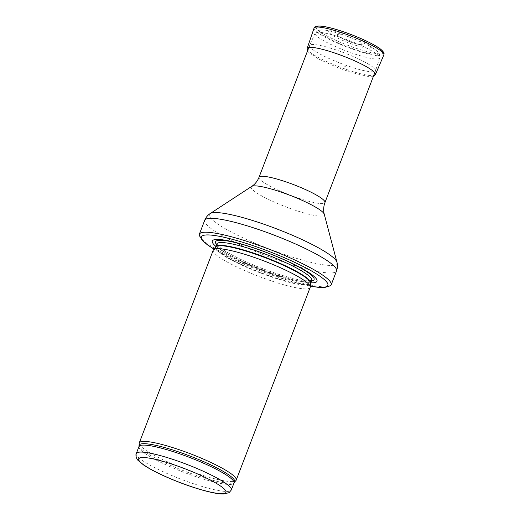 <?xml version="1.0" encoding="UTF-8"?>
<svg xmlns="http://www.w3.org/2000/svg" width="520" height="520" viewBox="0 0 520 520"><rect width="100%" height="100%" fill="white"/><g stroke="black" fill="none" stroke-linecap="round" stroke-linejoin="round"><path stroke-width="0.39" stroke-dasharray="2.6 1.95" d="M139.191 443.339A51.922 8.138 -159 0 0 184.834 469.066A51.922 8.138 -159 0 0 235.969 480.487M213.245 250.179A51.922 8.138 -159 0 0 258.798 276.38A51.922 8.138 -159 0 0 310.187 287.391M215.833 246.344A56.075 8.788 -159 0 0 261.508 269.328A56.075 8.788 -159 0 0 310.83 282.808M199.251 235.248A70.609 11.063 -159 0 0 261.3 269.874A70.609 11.063 -159 0 0 330.577 285.662M331.584 48.477A35.308 5.532 -159 0 0 309.627 45.461A35.308 5.532 -159 0 0 309.608 45.5A35.308 5.532 -159 0 0 340.587 63.316A35.308 5.532 -159 0 0 375.531 70.805A35.308 5.532 -159 0 0 375.544 70.759A35.308 5.532 -159 0 0 331.584 48.477M358.475 50.642A31.271 4.901 -159 0 0 368.335 45.487A31.271 4.901 -159 0 0 339.014 33.495A31.271 4.901 -159 0 0 331.897 31.499A31.271 4.901 -159 0 0 322.757 34.775A31.271 4.901 -159 0 0 358.475 50.642M346.288 66.963L344.773 66.475A17.056 2.672 -159 0 0 346.288 66.963M353.912 43.154A13.403 2.099 21 0 1 353.704 43.089A13.403 2.099 21 0 1 337.344 35.197A13.403 2.099 21 0 1 350.493 37.518A13.403 2.099 21 0 1 361.81 44.59A13.403 2.099 21 0 1 353.912 43.154M356.74 45.656A22.516 3.53 21 0 1 355.647 45.311A22.516 3.53 21 0 1 329.121 31.031A22.516 3.53 21 0 1 351 36.192A22.516 3.53 21 0 1 370.715 46.995A22.516 3.53 21 0 1 356.74 45.656M136.298 453.531A50.882 7.976 -159 0 0 180.941 479.206A50.882 7.976 -159 0 0 231.303 489.996M138.983 446.543A50.882 7.976 -159 0 0 183.625 472.225A50.882 7.976 -159 0 0 233.981 483.015M139.165 445.607A51.129 8.014 -159 0 0 184.113 470.951A51.129 8.014 -159 0 0 234.475 482.196M215.625 246.857A50.934 7.982 -159 0 0 260.15 272.864A50.934 7.982 -159 0 0 310.642 283.329M215.664 246.779A50.882 7.976 -159 0 0 260.306 272.454A50.882 7.976 -159 0 0 310.668 283.244M216.736 243.984A50.882 7.976 -159 0 0 261.378 269.659A50.882 7.976 -159 0 0 311.74 280.449M216.535 244.517A52.773 8.268 -159 0 0 261.859 268.418A52.773 8.268 -159 0 0 311.532 280.982M214.019 249.047A67.704 10.608 -159 0 0 310.369 286.033M204.685 220.331A70.609 11.063 -159 0 0 266.637 255.964A70.609 11.063 -159 0 0 336.525 270.94M210.203 213.544A68.315 10.705 -159 0 0 269.315 248.989A68.315 10.705 -159 0 0 336.96 262.197M251.686 186.42A39.123 6.13 -159 0 0 285.538 206.719A39.123 6.13 -159 0 0 324.279 214.286M259.025 177.275A35.308 5.532 -159 0 0 290.004 195.091A35.308 5.532 -159 0 0 324.948 202.579M336.615 36.14A34.593 5.421 -159 0 0 315.101 33.182A34.593 5.421 -159 0 0 345.436 50.681A34.593 5.421 -159 0 0 379.691 57.974A34.593 5.421 -159 0 0 336.615 36.14M316.115 27.124A35.822 5.61 -159 0 0 360.581 49.745A35.822 5.61 -159 0 0 360.698 49.777A35.822 5.61 -159 0 0 382.993 52.793M307.158 48.412A36.556 5.727 -159 0 0 352.606 71.481A36.556 5.727 -159 0 0 352.671 71.5A36.556 5.727 -159 0 0 375.407 74.607M314.041 28.158A37.382 5.857 -159 0 0 360.588 51.766A37.382 5.857 -159 0 0 383.838 54.951M354.328 43.141L353.918 43.017A14.404 2.256 -159 0 0 354.328 43.141M216.756 243.88L219.056 246.669C222.014 249.243 227 252.356 234.006 256.009C255.242 267.241 291.668 279.747 305.806 280.755L311.792 280.365M213.961 249.125L234.468 259.889L288.567 280.605L310.362 286.124M374.784 72.748L375.531 70.805M308.867 47.444L309.608 45.5M331.897 31.499C327.36 30.355 323.713 29.822 320.95 29.9L318.103 30.433L315.101 33.182L309.627 45.461M368.335 45.487C376.097 49.816 378.378 51.818 379.47 54.282L379.691 57.974L375.544 70.759M373.445 76.239L367.796 76.375L351.598 72.52L338.247 67.853L318.617 59.014L309.036 52.741L307.522 50.934M337.344 35.197L338.936 36.459C341.705 38.337 346.775 40.534 354.153 43.05C359.58 44.661 360.796 44.577 360.75 44.59L361.81 44.59M329.121 31.031C332.599 30.238 338.013 31.161 345.371 33.806L361.835 40.547L366.866 43.375L370.715 46.995"/><path stroke-width="0.78" d="M139.165 445.607A51.129 8.014 -159 0 1 171.073 449.456A51.129 8.014 -159 0 1 234.475 482.196L235.969 480.487A51.922 8.138 -159 0 0 236.223 480.077A51.922 8.138 -159 0 0 171.594 447.246A51.922 8.138 -159 0 0 139.282 442.865A51.922 8.138 -159 0 0 139.191 443.339L138.983 446.543A50.882 7.976 -159 0 1 170.644 450.834A50.882 7.976 -159 0 1 233.981 483.015L231.303 489.996A50.882 7.976 -159 0 0 167.967 457.815A50.882 7.976 -159 0 0 136.298 453.531C135.382 454.344 136.305 459.16 138.236 460.538L143.702 465.049C149.506 468.949 157.553 473.142 167.83 477.626C188.87 486.798 213.609 494.306 223.6 494L229.099 492.668L231.303 489.996M236.223 480.077L310.187 287.391A51.922 8.138 -159 0 0 310.264 287.053A51.922 8.138 -159 0 0 245.557 254.56A51.922 8.138 -159 0 0 213.415 249.873A51.922 8.138 -159 0 0 213.245 250.179L139.282 442.865M310.83 282.808A56.075 8.788 -159 0 0 304.493 269.88A56.075 8.788 -159 0 0 247.208 245.758A56.075 8.788 -159 0 0 215.833 246.344M310.362 286.124L317.935 287.293L324.402 287.553L330.577 285.662A70.609 11.063 -159 0 0 331.182 284.85A70.609 11.063 -159 0 0 243.289 240.194A70.609 11.063 -159 0 0 199.342 234.24A70.609 11.063 -159 0 0 199.251 235.248L202.553 240.773L207.649 244.992L213.961 249.125M167.791 462.787A46.729 7.319 21 0 1 225.29 493.058A46.729 7.319 21 0 1 153.907 470.938A46.729 7.319 21 0 1 167.791 462.787M215.625 246.857L215.664 246.779A50.882 7.976 -159 0 1 247.332 251.069A50.882 7.976 -159 0 1 310.668 283.244L310.642 283.329A50.934 7.982 -159 0 0 247.162 251.446A50.934 7.982 -159 0 0 215.625 246.857L213.415 249.873M310.668 283.244L311.74 280.449A50.882 7.976 -159 0 0 248.404 248.274A50.882 7.976 -159 0 0 216.736 243.984L216.762 243.919M311.532 280.982A52.773 8.268 -159 0 0 299.533 267.371A52.773 8.268 -159 0 0 248.397 246.233A52.773 8.268 -159 0 0 216.535 244.517M310.369 286.033A67.704 10.608 -159 0 0 317.863 274.833A67.704 10.608 -159 0 0 243.588 242.573A67.704 10.608 -159 0 0 214.019 249.047M331.182 284.85L336.525 270.94A70.609 11.063 -159 0 0 248.631 226.285A70.609 11.063 -159 0 0 204.685 220.331L199.342 234.24M324.279 214.286A39.123 6.13 -159 0 0 275.561 190.275A39.123 6.13 -159 0 0 251.686 186.42C254.963 184.294 257.413 181.246 259.025 177.275A35.308 5.532 -159 0 1 281.002 180.252A35.308 5.532 -159 0 1 324.948 202.579C323.492 206.609 323.271 210.509 324.279 214.286L336.96 262.197A68.315 10.705 -159 0 0 251.888 220.272A68.315 10.705 -159 0 0 210.203 213.544C207.747 215.111 205.907 217.373 204.685 220.331M382.993 52.793A35.822 5.61 -159 0 0 351.566 34.723A35.822 5.61 -159 0 0 316.115 27.124M383.838 54.951L384.046 53.983C384.156 54.477 384.897 51.064 375.837 46.014C365.3 39.637 344.279 31.252 330.369 27.866C325.13 26.553 321.106 25.928 318.292 26C312.683 27.131 315.094 27.372 314.041 28.158A37.382 5.857 -159 0 1 351.052 36.056A37.382 5.857 -159 0 1 383.838 54.951L375.407 74.607A36.556 5.727 -159 0 0 343.343 56.134A36.556 5.727 -159 0 0 307.158 48.412L307.522 50.934M136.298 453.531L138.983 446.543M234.475 482.196L233.981 483.015M310.642 283.329L310.264 287.053M215.664 246.779L216.736 243.984M336.96 262.197C337.74 265.005 337.591 267.917 336.525 270.94M251.686 186.42L210.203 213.544M324.948 202.579L374.784 72.748M259.025 177.275L308.867 47.444M375.407 74.607L373.445 76.239M314.041 28.158L307.158 48.412"/></g></svg>
